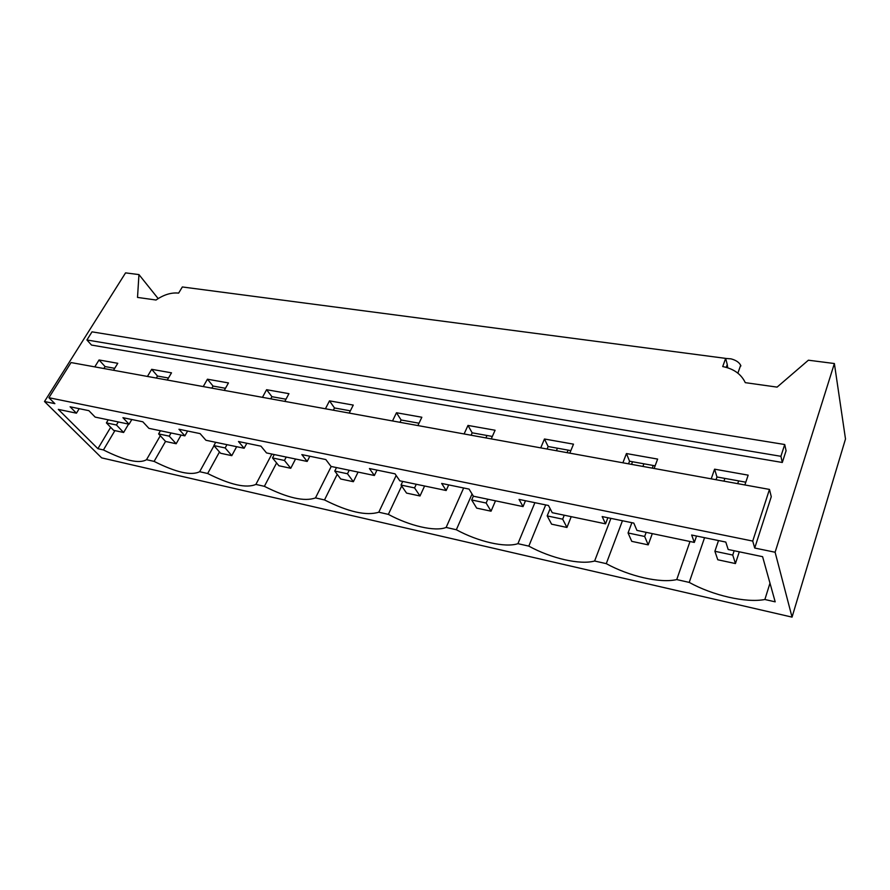 <?xml version="1.0" encoding="UTF-8"?>
<svg xmlns="http://www.w3.org/2000/svg" width="890" height="890" viewBox="0 0 890 890"><rect width="100%" height="100%" fill="white"/><g stroke="black" fill="none" stroke-linecap="round" stroke-linejoin="round"><path stroke-width="1.33" d="M725.673 358.447L730.913 358.837C735.852 360.127 739.101 362.274 740.658 365.267L740.892 365.957M643.114 347.534L649.333 348.346M565.684 337.355L571.502 338.122M493.149 327.82L498.611 328.532M425.064 318.865L430.193 319.543M727.709 367.815L727.252 364.544L726.218 367.37L727.252 364.544L725.65 358.381L182.339 286.958L178.634 293.11C171.336 292.354 163.805 294.657 156.028 300.019L137.516 297.416L138.951 274.587L158.164 298.584M361.029 310.443L365.846 311.077M300.686 302.511L305.237 303.112M243.738 295.024L248.032 295.591M189.893 287.948L193.964 288.482M780.908 456.303L86.909 339.98L92.015 331.848L784.724 444.522L780.908 456.303L782.299 462.477L786.081 450.752L784.724 444.522M725.65 358.381L722.713 366.569C733.672 368.738 741.192 374.1 745.286 382.656L777.092 387.117L808.387 360.205L834.375 363.532L845.5 438.993L792.044 617.126L101.649 457.872L44.5 401.512L125.568 272.874L138.951 274.587M86.909 339.98L91.514 345.064L782.299 462.477M752.729 541.076L48.917 397.719L71.044 362.564L769.472 489.422L752.729 541.076L754.72 548.04L775.112 552.245L792.044 617.126M754.72 548.04L771.274 496.698L769.472 489.422M160.3 435.744L146.527 459.685L154.104 461.398C176.153 472.468 191.339 475.894 199.66 471.7L207.67 473.513C230.276 484.872 246.352 488.51 255.886 484.416L264.375 486.329C287.559 498.011 304.603 501.871 315.494 497.899L324.505 499.935C348.29 511.939 366.391 516.033 378.795 512.206L388.363 514.375C409.623 525.923 435.243 531.909 446.135 527.436L456.336 529.739C478.075 541.621 505.342 547.984 517.924 543.668L528.816 546.126C551.055 558.353 580.147 565.139 594.62 561.011L606.268 563.648C629.03 576.219 660.124 583.484 676.745 579.579L689.227 582.405C712.534 595.365 745.853 603.153 764.877 599.504L775.19 601.84L762.597 556.684L728.176 549.486L725.795 542.066L691.652 535.024L694.322 542.411L636.94 530.407L633.802 523.086L602.163 516.567L605.545 523.843L552.245 512.696L548.462 505.487L519.048 499.412L523.042 506.588L473.402 496.208L469.063 489.099L441.663 483.448L446.168 490.512L399.821 480.822L395.026 473.825L369.428 468.541L374.378 475.494L331.013 466.427L325.818 459.551L301.844 454.601L307.172 461.443L266.511 452.932L260.97 446.168L238.487 441.529L244.127 448.26L205.924 440.261L200.094 433.608L178.957 429.247L184.875 435.866L148.908 428.346L142.834 421.793L122.931 417.688L129.072 424.196L95.152 417.099L88.878 410.668L70.099 406.786L76.44 413.183L58.306 409.389L97.9 448.694L110.672 427.3M97.9 448.694L103.429 449.94C124.945 460.72 139.318 463.968 146.527 459.685M114.91 430.615L103.429 449.94M48.917 397.719L54.869 403.648L44.5 401.512M716.038 479.71L716.973 476.984L745.809 482.191M654.139 468.474L657.632 459.084L626.449 453.555L629.542 461.209L655.118 465.826M569.811 453.155L573.494 444.155L544.457 439.004L548.14 446.524L570.846 450.618M491.258 438.881L495.085 430.237L467.984 425.431L472.167 432.818L492.337 436.456M417.899 425.565L421.838 417.243L396.484 412.749L401.112 419.991L419.012 423.217M349.225 413.094L353.263 405.084L329.5 400.856L334.495 407.965L350.371 410.835M284.822 401.39L288.939 393.669L266.599 389.698L271.917 396.684L285.979 399.221M224.28 390.399L228.463 382.934L207.437 379.207L213.033 386.049L225.459 388.296M167.276 380.041L171.503 372.832L151.678 369.317L157.508 376.036L168.466 378.016M103.874 368.527L105.076 366.569L114.71 368.315M76.44 413.183L79.21 408.666M165.529 441.418L154.104 461.398M214.001 445.701L199.66 471.7M219.474 451.975L207.67 473.513M271.873 454.056L255.886 484.416M276.601 462.956L264.375 486.329M331.225 466.471L315.494 497.899M337.21 474.326L324.505 499.935M396.161 475.483L378.795 512.206M401.668 486.007L388.363 514.375M486.986 435.488L485.907 437.913M463.657 487.987L446.135 527.436M472.056 494.006L456.336 529.739M557.44 448.204L556.395 450.718M534.89 502.683L517.924 543.668M568.109 450.129L567.075 452.654M545.681 504.908L528.816 546.126M632.523 461.754L631.533 464.369M610.907 518.369L594.62 561.011M643.904 463.801L642.914 466.427M622.444 520.75L606.268 563.648M689.995 541.498L676.745 579.579M724.883 478.42L723.948 481.145M704.557 537.693L689.227 582.405M769.984 583.173L764.877 599.504M744.885 484.95L748.156 475.149L714.581 469.186L716.973 476.984M711.221 478.842L714.581 469.186M694.322 542.411L696.536 536.036M113.508 370.273L117.769 363.298L99.046 359.972L105.076 366.569M94.785 366.869L99.046 359.972M147.451 376.437L151.678 369.317M203.243 386.572L207.437 379.207M262.461 397.329L266.599 389.698M325.428 408.766L329.5 400.856M392.512 420.948L396.484 412.749M464.113 433.953L467.984 425.431M540.731 447.87L544.457 439.004M622.889 462.789L626.449 453.555M775.112 552.245L834.375 363.532M129.072 424.196L131.831 419.524M156.317 378.05L157.508 376.036M184.875 435.866L187.601 431.038M211.853 388.14L213.033 386.049M244.127 448.26L246.83 443.253M270.76 398.831L271.917 396.684M307.172 461.443L309.82 456.247M333.349 410.201L334.495 407.965M374.378 475.494L376.971 470.098M399.988 422.305L401.112 419.991M446.168 490.512L448.694 484.905M471.088 435.221L472.167 432.818M523.042 506.588L525.478 500.747M547.094 449.027L548.14 446.524M605.545 523.843L607.881 517.746M628.54 463.824L629.542 461.209M118.281 421.938L116.445 425.008L106.4 422.895L108.235 419.835M128.583 424.096L123.621 432.484L116.445 425.008M123.621 432.484L113.62 430.337L106.4 422.895M171.058 432.974L169.245 436.156L158.609 433.908L160.434 430.749M181.082 435.077L176.176 443.743L169.245 436.156M176.176 443.743L165.596 441.473L158.609 433.908M226.95 444.666L225.159 447.948L213.889 445.579L215.691 442.308M236.651 446.691L231.789 455.658L225.159 447.948M231.789 455.658L220.587 453.255L213.889 445.579M286.235 457.06L284.455 460.464L272.507 457.938L274.276 454.556M295.547 459.006L290.752 468.285L284.455 460.464M290.752 468.285L278.87 465.748L272.507 457.938M349.214 470.232L347.478 473.758L334.762 471.077L336.509 467.573M358.069 472.089L353.375 481.701L347.478 473.758M353.375 481.701L340.736 478.998L334.762 471.077M416.264 484.26L414.573 487.92L401.023 485.061L402.725 481.423M424.597 485.996L420.002 495.975L414.573 487.92M420.002 495.975L406.552 493.093L401.023 485.061M487.787 499.212L486.14 503.028L471.678 499.969L473.358 496.142M495.496 500.825L491.046 511.194L486.14 503.028M491.046 511.194L476.684 508.123L471.678 499.969M564.249 515.21L562.669 519.17L547.183 515.9L550.131 508.668M571.224 516.667L566.941 527.459L562.669 519.17M566.941 527.459L551.589 524.166L547.183 515.9M646.173 532.342L644.66 536.47L628.062 532.965L631.889 522.697M652.303 533.622L648.209 544.869L644.66 536.47M648.209 544.869L631.755 541.343L628.062 532.965M652.248 468.129L653.238 465.481M734.172 550.743L732.748 555.06L714.893 551.288L718.508 540.564M739.29 551.811L735.44 563.559L732.748 555.06M735.44 563.559L717.774 559.766L714.893 551.288M737.71 483.648L738.633 480.9M737.877 373.166L740.658 365.267"/></g></svg>
